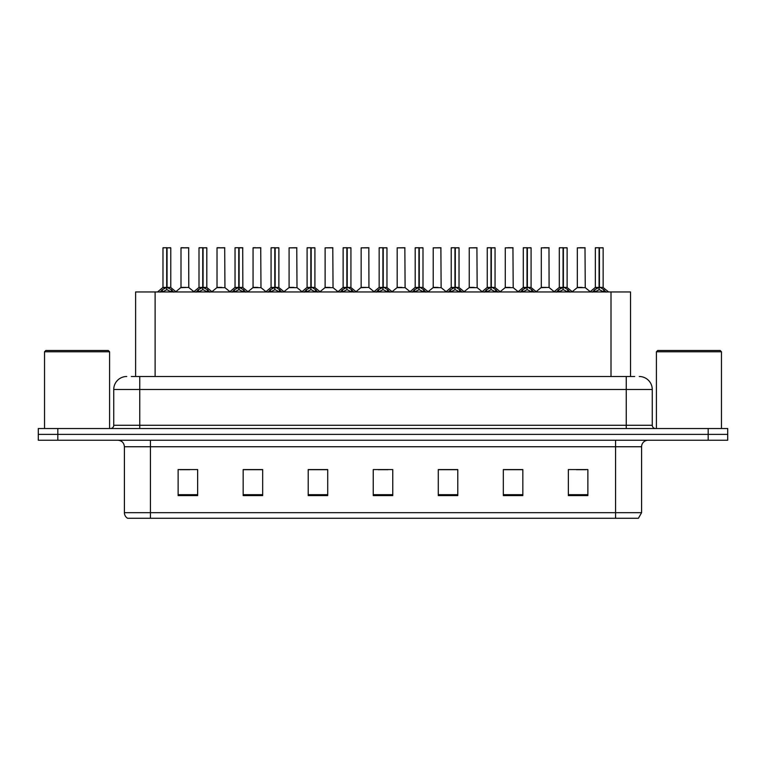 <?xml version="1.0" encoding="UTF-8"?>
<svg xmlns="http://www.w3.org/2000/svg" width="766" height="766" viewBox="0 0 766 766"><rect width="100%" height="100%" fill="white"/><g stroke="black" fill="none" stroke-linecap="round" stroke-linejoin="round"><path stroke-width="1.15" d="M135.611 376.499L135.611 291.951L630.523 291.951L630.523 376.499M641.592 512.684L638.404 518.276L615.577 518.276L615.577 512.684L641.592 512.684L641.592 446.741A6.501 6.501 0 0 1 648.093 440.23M615.577 518.276L127.596 518.276A6.501 6.501 0 0 1 124.408 512.684L124.408 446.741C124.025 442.786 121.861 440.622 117.907 440.23M57.814 428.529L727.7 428.529L727.7 434.379L38.3 434.379L38.3 440.23L57.814 440.23L57.814 434.379L38.3 434.379L38.3 428.529L57.814 428.529L57.814 434.379L727.7 434.379L727.7 440.23L57.814 440.23M587.867 495.583L587.867 469.568L568.353 469.568L568.353 495.583L587.867 495.583M522.833 495.583L522.833 469.568L503.319 469.568L503.319 495.583L522.833 495.583M457.79 495.583L457.79 469.568L438.286 469.568L438.286 495.583L457.79 495.583M197.647 495.583L197.647 469.568L178.133 469.568L178.133 495.583L197.647 495.583M262.681 495.583L262.681 469.568L243.167 469.568L243.167 495.583L262.681 495.583M327.714 495.583L327.714 469.568L308.21 469.568L308.21 495.583L327.714 495.583M392.757 495.583L392.757 469.568L373.243 469.568L373.243 495.583L392.757 495.583M603.742 518.276L162.258 518.276M522.307 469.692L514.053 469.692M504.296 469.692L522.833 469.692M576.358 469.692L586.114 469.692M324.142 469.692L315.879 469.692M243.167 469.692L261.838 469.692M252.081 469.692L243.818 469.692M180.02 469.692L189.776 469.692M450.245 469.692L441.992 469.692M378.184 469.692L387.941 469.692M327.714 469.692L308.21 469.692M457.79 469.692L438.286 469.692M131.608 376.499L634.688 376.499M131.312 376.499L139.757 376.499L139.757 389.501L113.741 389.501L113.741 425.274A3.256 3.256 0 0 1 110.496 428.529M126.754 376.499A13.003 13.003 0 0 0 113.741 389.501M639.246 376.499A13.003 13.003 0 0 1 652.259 389.501L652.259 425.274C652.45 427.246 653.532 428.338 655.505 428.529M160.084 292.105L162.449 289.605L166.71 287.451L166.71 289.72L166.825 286.743L167.045 287.451L171.316 289.605L173.681 292.105M162.976 247.849L166.71 247.724L162.976 247.849L162.976 287.394L166.71 287.451M170.78 247.849L167.045 247.849L167.045 287.403L170.78 287.394L170.78 247.849L163.11 247.724M167.045 247.849L170.655 247.724M166.71 247.849L166.71 287.403L162.976 287.394L157.557 291.951M167.045 247.724L167.045 287.451M171.316 289.605L171.316 291.951L167.045 289.72M166.71 289.72L162.449 291.961L162.449 289.605M166.71 247.724L166.71 287.394M166.825 247.724L165.58 247.724M188.79 287.394L188.666 247.724L180.996 247.849L180.996 287.394L185.066 287.394M183.591 247.724L181.121 247.724M185.879 287.394L180.996 287.394L175.883 291.693M196.115 292.105L198.48 289.605L202.741 287.451L202.741 289.72L202.856 286.743L203.076 287.451L207.347 289.605L209.712 292.105M199.007 247.849L202.751 247.724L199.007 247.849L199.007 287.394L202.741 287.451M206.81 247.849L203.076 247.849L203.076 287.403L206.81 287.394L206.81 247.849L199.141 247.724M203.076 247.849L206.686 247.724M202.741 247.849L202.741 287.403L199.007 287.394L193.587 291.951M203.076 247.724L203.076 287.451M207.347 289.605L207.347 291.951L203.076 289.72M202.741 289.72L198.48 291.961L198.48 289.605M202.751 247.724L202.741 287.394M202.856 247.724L201.611 247.724M232.146 292.105L234.511 289.605L238.772 287.451L238.772 289.72L238.887 286.743L239.116 289.72L239.002 247.724L242.717 247.724L235.172 247.724L238.887 247.724L238.772 287.451M239.107 287.451L243.377 289.605L245.742 292.105M238.781 247.724L235.172 247.724M242.841 247.849L239.107 247.849L239.107 287.403L242.841 287.394L242.717 247.724M235.038 247.849L235.038 287.394L238.772 287.403L235.038 287.394L229.618 291.951M238.772 247.849L238.772 287.394M243.377 289.605L243.377 291.951L239.116 289.72M238.772 289.72L234.511 291.961L234.511 289.605M238.887 247.724L237.642 247.724M268.177 292.105L270.542 289.605L274.803 287.451L274.803 289.72L274.917 286.743L279.408 289.605L281.773 292.105M271.068 247.849L274.812 247.724L271.068 247.849L271.068 287.394L274.803 287.451M278.872 247.849L275.147 247.849L275.147 287.403L278.872 287.394L278.872 247.849L271.202 247.724M275.147 247.849L278.747 247.724M274.803 247.849L274.803 287.403L271.068 287.394L265.649 291.951M275.138 247.724L275.147 287.451M279.408 289.605L279.408 291.951L275.147 289.72M274.803 289.72L270.542 291.961L270.542 289.605M274.812 247.724L274.803 287.394M274.917 247.724L273.673 247.724M304.207 292.105L306.572 289.605L310.833 287.451L310.833 289.72L310.948 286.743L315.439 289.605L317.804 292.105M307.099 247.849L310.843 247.724L307.099 247.849L307.099 287.394L310.833 287.451M314.903 247.849L311.178 247.849L311.178 287.403L314.903 287.394L314.903 247.849L307.233 247.724M311.178 247.849L314.778 247.724M310.833 247.849L310.833 287.403L307.099 287.394L301.68 291.951M311.168 247.724L311.178 287.451M315.439 289.605L315.439 291.951L311.178 289.72M310.833 289.72L306.572 291.961L306.572 289.605M310.843 247.724L310.833 287.394M310.948 247.724L309.703 247.724M221.91 287.394L216.902 287.652L224.945 287.652L224.697 247.724L217.027 247.849L217.027 287.394L221.096 287.394M219.622 247.724L217.151 247.724M257.941 287.394L252.933 287.652L260.976 287.652L260.727 247.724L253.058 247.849L253.058 287.394L257.127 287.394M255.653 247.724L253.182 247.724M293.972 287.394L288.964 287.652L297.007 287.652L296.758 247.724L289.088 247.849L289.088 287.394L293.158 287.394M44.543 351.785L45.845 350.483L108.284 350.483L109.586 351.785L44.543 351.785L44.543 428.529M109.586 351.785L109.586 428.529M656.414 351.785L657.716 350.483L720.155 350.483L721.457 351.785L656.414 351.785L656.414 428.529M721.457 351.785L721.457 428.529M340.238 292.105L342.603 289.605L346.864 287.451L346.864 289.72L346.979 286.743L351.47 289.605L353.835 292.105M343.13 247.849L346.874 247.724L343.13 247.849L343.13 287.394L346.864 287.451M350.933 247.849L347.209 247.849L347.209 287.403L350.933 287.394L350.933 247.849L343.264 247.724M347.209 247.849L350.809 247.724M346.864 247.849L346.864 287.403L343.13 287.394L337.71 291.951M347.199 247.724L347.209 287.451M351.47 289.605L351.47 291.951L347.209 289.72M346.864 289.72L342.603 291.961L342.603 289.605M346.874 247.724L346.864 287.394M346.979 247.724L345.734 247.724M376.269 292.105L378.634 289.605L382.895 287.451L382.895 289.72L383.01 286.743L387.5 289.605L389.865 292.105M379.16 247.849L382.904 247.724L379.16 247.849L379.16 287.394L382.895 287.451M386.964 247.849L383.239 247.849L383.239 287.403L386.964 287.394L386.964 247.849L379.294 247.724M383.239 247.849L386.84 247.724M382.895 247.849L382.895 287.403L379.16 287.394L373.741 291.951M383.23 247.724L383.239 287.451M387.5 289.605L387.5 291.951L383.239 289.72M382.895 289.72L378.634 291.961L378.634 289.605M382.904 247.724L382.895 287.394M383.01 247.724L381.765 247.724M412.3 292.105L414.665 289.605L418.925 287.451L418.925 289.72L419.04 286.743L423.531 289.605L425.896 292.105M415.191 247.849L418.935 247.724L415.191 247.849L415.191 287.394L418.925 287.451M422.995 247.849L419.27 247.849L419.27 287.403L422.995 287.394L422.995 247.849L415.325 247.724M419.27 247.849L422.87 247.724M418.925 247.849L418.925 287.403L415.191 287.394L409.772 291.951M419.261 247.724L419.27 287.451M423.531 289.605L423.531 291.951L419.27 289.72M418.925 289.72L414.665 291.961L414.665 289.605M418.935 247.724L418.925 287.394M419.04 247.724L417.796 247.724M330.002 287.394L324.995 287.652L333.038 287.652L332.789 247.724L325.119 247.849L325.119 287.394L329.189 287.394M368.944 287.394L368.819 247.724L361.15 247.849L361.15 287.394L365.219 287.394M366.033 287.394L361.15 287.394L356.046 291.693M402.064 287.394L397.056 287.652L405.099 287.652L404.85 247.724L397.181 247.849L397.181 287.394L401.25 287.394M448.33 292.105L450.695 289.605L454.956 287.451L454.956 289.72L455.071 286.743L459.562 289.605L461.927 292.105M451.222 247.849L454.966 247.724L451.222 247.849L451.222 287.394L454.956 287.451M459.025 247.849L455.301 247.849L455.301 287.403L459.025 287.394L459.025 247.849L451.356 247.724M455.301 247.849L458.901 247.724M454.956 247.849L454.956 287.403L451.222 287.394L445.802 291.951M455.291 247.724L455.301 287.451M459.562 289.605L459.562 291.951L455.301 289.72M454.956 289.72L450.695 291.961L450.695 289.605M454.966 247.724L454.956 287.394M455.071 247.724L453.826 247.724M484.361 292.105L486.726 289.605L490.987 287.451L490.987 289.72L491.102 286.743L495.592 289.605L497.957 292.105M487.253 247.849L490.996 247.724L487.253 247.849L487.253 287.394L490.987 287.451M495.056 247.849L491.332 247.849L491.332 287.403L495.056 287.394L495.056 247.849L487.387 247.724M491.332 247.849L494.932 247.724M490.987 247.849L490.987 287.403L487.253 287.394L481.833 291.951M491.322 247.724L491.332 287.451M495.592 289.605L495.592 291.951L491.332 289.72M490.987 289.72L486.726 291.961L486.726 289.605M490.996 247.724L490.987 287.394M491.102 247.724L489.857 247.724M520.392 292.105L522.757 289.605L527.018 287.451L527.018 289.72L527.132 286.743L531.623 289.605L533.988 292.105M523.283 247.849L527.027 247.724L523.283 247.849L523.283 287.394L527.018 287.451M531.087 247.849L527.362 247.849L527.362 287.403L531.087 287.394L531.087 247.849L523.417 247.724M527.362 247.849L530.962 247.724M527.018 247.849L527.018 287.403L523.293 287.394L517.864 291.951M527.353 247.724L527.362 287.451M531.623 289.605L531.623 291.951L527.362 289.72M527.018 289.72L522.757 291.961L522.757 289.605M527.027 247.724L527.018 287.394M527.132 247.724L525.888 247.724M556.422 292.105L558.787 289.605L563.048 287.451L563.048 289.72L563.163 286.743L567.654 289.605L570.019 292.105M559.314 247.849L563.058 247.724L559.314 247.849L559.314 287.394L563.048 287.451M567.118 247.849L563.393 247.849L563.393 287.403L567.118 287.394L567.118 247.849L559.448 247.724M563.393 247.849L566.993 247.724M563.048 247.849L563.048 287.403L559.324 287.394L553.895 291.951M563.383 247.724L563.393 287.451M567.654 289.605L567.654 291.951L563.393 289.72M563.048 289.72L558.787 291.961L558.787 289.605M563.058 247.724L563.048 287.394M563.163 247.724L561.918 247.724M592.453 292.105L594.818 289.605L599.079 287.451L599.079 289.72L599.194 286.743L603.685 289.605L606.05 292.105M595.345 247.849L599.089 247.724L595.345 247.849L595.345 287.394L599.079 287.451M603.148 247.849L599.424 247.849L599.424 287.403L603.148 287.394L603.148 247.849L595.479 247.724M599.424 247.849L603.024 247.724M599.079 247.849L599.079 287.403L595.354 287.394L589.925 291.951M599.414 247.724L599.424 287.451M603.685 289.605L603.685 291.951L599.424 289.72M599.079 289.72L594.818 291.961L594.818 289.605M599.089 247.724L599.079 287.394M599.194 247.724L597.949 247.724M438.095 287.394L433.087 287.652L441.13 287.652L440.881 247.724L433.211 247.849L433.211 287.394L437.281 287.394M474.125 287.394L469.118 287.652L477.161 287.652L476.912 247.724L469.242 247.849L469.242 287.394L473.311 287.394M510.156 287.394L505.148 287.652L513.191 287.652L512.942 247.724L505.273 247.849L505.273 287.394L509.342 287.394M510.472 247.724L507.877 247.724M549.098 287.394L548.973 247.724L541.303 247.849L541.303 287.394L545.373 287.394M546.503 247.724L543.908 247.724M546.187 287.394L541.303 287.394L536.2 291.693M582.217 287.394L577.21 287.652L585.253 287.652L585.004 247.724L577.334 247.849L577.334 287.394L581.404 287.394M582.533 247.724L579.939 247.724M155.115 376.499L155.115 291.951M611.009 376.499L611.009 291.951M615.577 440.23L615.577 446.741L124.408 446.741M641.592 446.741L615.577 446.741L615.577 512.684L150.423 512.684L150.423 518.276M124.408 512.684L150.423 512.684L150.423 440.23M708.186 440.23L708.186 428.529M392.757 494.673L373.243 494.673M327.714 494.673L308.21 494.673M262.681 494.673L243.167 494.673M197.647 494.673L178.133 494.673M457.79 494.673L438.286 494.673M522.833 494.673L503.319 494.673M587.867 494.673L568.353 494.673M139.757 428.529L139.757 425.274L652.259 425.274M113.741 425.274L139.757 425.274L139.757 389.501L626.243 389.501L626.243 428.529M652.259 389.501L626.243 389.501L626.243 376.499M166.279 287.652L162.861 287.652M167.045 287.403L170.78 287.394L167.476 287.652M171.996 290.19L171.996 291.951M161.76 290.19L161.76 291.951M188.8 287.394L180.872 287.652M188.8 247.849L180.996 247.849M202.31 287.652L198.892 287.652M203.076 287.403L206.81 287.394L203.507 287.652M208.026 290.19L208.026 291.951M197.791 290.19L197.791 291.951M238.341 287.652L234.923 287.652M239.107 287.403L242.841 287.394L239.538 287.652M244.057 290.19L244.057 291.951M233.821 290.19L233.821 291.951M274.372 287.652L270.953 287.652M275.147 287.403L278.872 287.394L275.569 287.652M280.088 290.19L280.088 291.951M269.852 290.19L269.852 291.951M310.402 287.652L306.984 287.652M311.178 287.403L314.903 287.394L311.599 287.652M316.119 290.19L316.119 291.951M305.883 290.19L305.883 291.951M224.831 247.849L217.027 247.849M260.861 247.849L253.058 247.849M296.892 247.849L289.088 247.849M346.433 287.652L343.015 287.652M347.209 287.403L350.933 287.394L347.63 287.652M352.149 290.19L352.149 291.951M341.914 290.19L341.914 291.951M382.464 287.652L379.046 287.652M383.239 287.403L386.964 287.394L383.661 287.652M388.18 290.19L388.18 291.951M377.944 290.19L377.944 291.951M418.495 287.652L415.076 287.652M419.27 287.403L422.995 287.394L419.691 287.652M424.211 290.19L424.211 291.951M413.985 290.19L413.985 291.951M332.923 247.849L325.119 247.849M368.953 287.394L361.025 287.652M368.953 247.849L361.15 247.849M404.984 247.849L397.181 247.849M454.525 287.652L451.107 287.652M455.301 287.403L459.025 287.394L455.722 287.652M460.242 290.19L460.242 291.951M450.015 290.19L450.015 291.951M490.556 287.652L487.138 287.652M491.332 287.403L495.056 287.394L491.753 287.652M496.272 290.19L496.272 291.951M486.046 290.19L486.046 291.951M526.587 287.652L523.168 287.652M527.362 287.403L531.087 287.394L527.784 287.652M532.303 290.19L532.303 291.951M522.077 290.19L522.077 291.951M562.617 287.652L559.199 287.652M563.393 287.403L567.118 287.394L563.814 287.652M568.334 290.19L568.334 291.951M558.108 290.19L558.108 291.951M598.648 287.652L595.23 287.652M599.424 287.403L603.148 287.394L599.845 287.652M604.364 290.19L604.364 291.951M594.138 290.19L594.138 291.951M441.015 247.849L433.211 247.849M477.046 247.849L469.242 247.849M513.076 247.849L505.273 247.849M549.107 287.394L541.179 287.652M549.107 247.849L541.303 247.849M585.138 247.849L577.334 247.849M170.904 287.652L176.209 291.951M188.915 287.652L193.903 291.693M206.935 287.652L212.239 291.951M242.966 287.652L248.27 291.951M278.996 287.652L284.301 291.951M315.027 287.652L320.332 291.951M216.902 287.652L211.914 291.693M224.945 287.652L229.934 291.693M252.933 287.652L247.945 291.693M260.976 287.652L265.965 291.693M288.964 287.652L283.975 291.693M297.007 287.652L301.995 291.693M351.058 287.652L356.362 291.951M387.089 287.652L392.393 291.951M423.119 287.652L428.424 291.951M324.995 287.652L320.016 291.693M333.038 287.652L338.026 291.693M369.068 287.652L374.057 291.693M397.056 287.652L392.077 291.693M405.099 287.652L410.088 291.693M459.15 287.652L464.455 291.951M495.181 287.652L500.485 291.951M531.211 287.652L536.516 291.951M567.242 287.652L572.547 291.951M603.273 287.652L608.577 291.951M433.087 287.652L428.108 291.693M441.13 287.652L446.118 291.693M469.118 287.652L464.139 291.693M477.161 287.652L482.149 291.693M505.148 287.652L500.169 291.693M513.191 287.652L518.18 291.693M549.222 287.652L554.211 291.693M577.21 287.652L572.231 291.693M585.253 287.652L590.241 291.693"/></g></svg>
